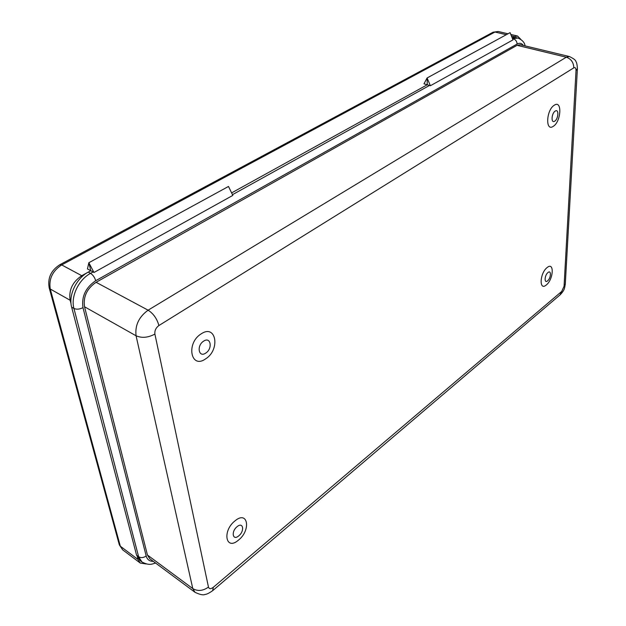 <?xml version="1.0" encoding="UTF-8"?>
<svg xmlns="http://www.w3.org/2000/svg" width="626" height="626" viewBox="0 0 626 626"><rect width="100%" height="100%" fill="white"/><g stroke="black" fill="none" stroke-linecap="round" stroke-linejoin="round"><path stroke-width="0.94" d="M205.672 358.831C220.532 349.644 216.173 323.642 201.149 333.877C185.711 343.275 190.852 369.598 205.672 358.831M238.529 540.074C251.261 530.105 247.888 509.987 235.04 520.832C221.878 531.036 225.822 551.256 238.529 540.074M546.334 284.932C553.58 279.352 554.48 261.253 547.093 267.584C539.667 273.241 538.963 291.513 546.334 284.932M553.329 126.272C561.248 121.507 562.336 99.589 554.26 105.223C546.13 110.035 545.269 132.25 553.329 126.272M155.561 563.032C152.376 563.807 149.731 566.068 141.938 561.976L139.919 560.458L136.585 555.215L71.646 307.163C68.234 295.386 76.286 278.39 88.219 272.13L90.786 270.706L88.845 262.732L93.963 272.49L232.817 195.406L228.498 186.454L88.845 262.732L87.46 268.945L90.786 270.706L88.845 262.732L228.498 186.454M510.088 32.638L427.096 77.968L427.284 84.753L231.604 192.894L427.284 84.753L423.99 83.829L427.096 77.968L427.284 84.753L430.383 85.739L512.991 39.884L510.088 32.638L427.096 77.968L430.383 85.739M512.193 37.904L515.785 37.529L518.015 38.061L512.498 38.663M141.938 561.976L138.62 556.733L73.938 308.469C70.535 296.677 78.602 279.642 90.535 273.359L93.11 271.934L90.786 270.706L81.756 275.698C72.491 281.943 68.617 290.128 70.135 300.245L71.02 303.618M147.439 555.027L192.785 588.596L195.007 592.298L149.778 558.736L147.439 555.027L84.526 306.763C83.086 296.716 86.944 288.555 96.091 282.295L517.084 45.322L520.276 44.728L569.41 56.543L566.311 57.209L517.084 45.322M93.11 271.934L93.963 272.49M520.722 39.25L517.545 36.042L514.4 36.613L512.17 37.842M137.415 557.437L137.939 559.425L140.24 563.048L146.304 563.979M205.758 353.072C212.918 348.659 210.751 336.209 203.614 341.162C196.321 345.63 198.669 358.15 205.758 353.072M238.756 535.856C244.883 531.067 243.209 521.458 237.105 526.677C230.877 531.521 232.684 541.154 238.756 535.856M547.593 280.839C551.076 278.163 551.483 269.509 547.961 272.56C544.448 275.252 544.08 283.946 547.593 280.839M554.746 121.147C558.548 118.862 559.049 108.368 555.199 111.099C551.35 113.392 550.903 123.956 554.746 121.147M523.328 45.463C521.74 43.178 519.674 42.709 517.107 44.047L95.708 280.714C94.69 277.381 92.969 274.931 90.535 273.359L88.219 272.13M232.465 194.678L429.569 85.402M95.708 280.714C85.629 287.608 81.38 296.591 82.976 307.656L146.187 556.005C143.456 557.829 140.936 558.071 138.62 556.733L136.585 555.215M512.749 39.289L513.469 38.89C515.722 39.688 516.935 41.41 517.107 44.047M82.976 307.656C79.588 309.338 76.575 309.604 73.938 308.469L71.646 307.163M146.187 556.005C147.227 559.613 149.598 561.397 153.3 561.35M573.815 67.843C575.286 67.178 576.022 68.109 576.022 70.628L564.065 286.262L561.71 291.426L213.325 587.29C210.805 589.168 209.186 589.097 208.458 587.071L154.896 334.081C154.528 330.653 155.866 327.805 158.902 325.543L573.815 67.843C573.612 62.451 571.108 58.907 566.311 57.209L148.112 310.183C153.425 313.618 157.024 318.744 158.902 325.543M569.41 56.543C573.713 58.609 575.873 60.276 575.889 61.536C576.687 62.35 577.188 64.728 577.399 68.68L576.022 70.628M564.065 286.262L565.309 283.868L577.375 68.985M212.926 590.451L559.949 294.995L561.71 291.426M213.325 587.29L212.629 590.694C209.186 593.127 206.619 594.379 204.937 594.465C203.176 595.334 199.866 594.614 195.007 592.298M208.458 587.071C202.996 590.967 197.769 591.476 192.785 588.596L136.069 335.779L84.526 306.763M154.896 334.081C148.112 337.704 141.836 338.267 136.069 335.779C134.864 325.442 138.87 316.905 148.112 310.183L96.091 282.295M70.135 300.245L50.268 289.032L120.325 546.216L137.939 559.425M514.4 36.613L511.395 35.901M506.309 34.696L494.994 32.028L61.692 264.923L81.756 275.698M507.983 33.788L498.171 31.48L492.873 32.325M59.783 264.751L61.692 264.923C52.474 270.995 48.672 279.032 50.268 289.032L49.133 287.655M119.261 544.62L122.665 549.839L140.24 563.048M565.286 284.251C564.37 288.179 565.137 289.368 560.356 294.643M525.058 45.878C524.705 42.631 522.358 40.025 518.015 38.061M122.665 549.839L119.323 544.847L49.196 287.858C47.466 278.054 51.05 270.315 59.955 264.657L493.1 32.2L498.171 31.48M517.545 36.042L510.816 34.453"/></g></svg>
